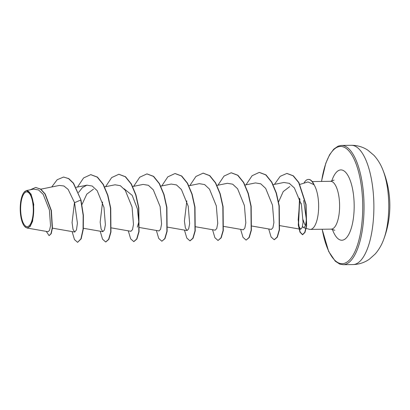 <?xml version="1.0" encoding="UTF-8"?>
<svg xmlns="http://www.w3.org/2000/svg" width="410" height="410" viewBox="0 0 410 410"><rect width="100%" height="100%" fill="white"/><g stroke="black" fill="none" stroke-linecap="round" stroke-linejoin="round"><path stroke-width="0.61" d="M383.611 239.63L383.611 239.63A47.714 17.374 -90.8 0 0 388.024 192.387A47.714 17.374 -90.8 0 0 382.673 169.412C380.547 164.072 377.62 159.362 373.899 155.287L367.862 150.188C362.85 146.908 357.341 145.278 351.344 145.299A59.645 21.715 -90.8 0 1 372.946 189.574A59.645 21.715 -90.8 0 1 352.933 264.573C358.929 264.43 364.387 262.651 369.313 259.243L375.217 253.985C378.825 249.813 381.623 245.026 383.611 239.63A95.427 95.427 0 0 0 382.673 169.412M33.025 204.79A17.374 6.324 89.2 0 1 28.787 226.048A17.374 6.324 89.2 0 1 20.905 213.738A17.374 6.324 89.2 0 1 25.143 192.48A17.374 6.324 89.2 0 1 33.025 204.79M33.425 204.493A18.522 6.744 89.2 0 1 31.56 223.224A18.522 6.744 89.2 0 1 24.554 226.346A18.522 6.744 89.2 0 1 20.5 214.035A18.522 6.744 89.2 0 1 24.103 192.249A18.522 6.744 89.2 0 1 33.425 204.493M24.103 192.249L26.476 190.558L30.986 193.981L33.753 204.426L32.636 221.18L30.145 226.499L27.004 228.011L24.554 226.346M303.625 200.5L306.424 219.76L305.435 225.905L303.651 227.724L302.478 226.489M303.149 219.929A23.913 8.707 -90.8 0 0 305.506 225.705M303.651 227.724L309.33 229.287A23.913 8.707 -90.8 0 0 310.242 229.405A23.913 8.707 -90.8 0 0 318.268 199.337A23.913 8.707 -90.8 0 0 313.947 184.654L307.961 181.953L299.915 184.397M81.974 204.528L86.802 194.135L93.47 189.143M123.999 188.713L132.179 195.334L137.447 208.997L138.78 222.041L137.335 227.135M278.58 201.915L283.243 191.557L289.767 186.586M299.935 199.337L298.167 219.765L299.049 226.607L300.673 229.267L302.155 227.586L303.062 222.297L301.447 204.846L294.375 187.959L289.322 183.357L283.889 182.481L273.142 184.649M251.894 226.038L271.348 229.426L272.911 227.77L273.911 222.533L272.496 205.154L265.69 188.415L260.775 183.813L255.461 182.921L244.842 185.064M223.809 226.412L243.263 229.8L244.826 228.144L245.826 222.871L244.411 205.533L237.59 188.769L232.665 184.177L227.376 183.296L216.967 185.397M195.493 226.745L215.173 230.174L216.741 228.519L217.736 223.271L216.326 205.907L209.505 189.143L204.585 184.556L199.291 183.67L188.882 185.771M186.827 200.915L184.408 221.057L185.381 227.893L187.088 230.548L188.651 228.898L189.651 223.645L188.241 206.276L181.43 189.533L176.505 184.936L171.201 184.044L160.797 186.145M139.549 227.529L159.003 230.922L160.571 229.262L161.566 224.003L160.151 206.65L153.33 189.891L148.41 185.299L143.116 184.418L132.712 186.519M111.464 227.904L130.918 231.296L132.481 229.641L133.481 224.393L132.066 207.024L125.245 190.266L120.33 185.679L115.031 184.792L104.622 186.888M102.567 202.038L100.153 222.194L101.121 229.016L102.828 231.671L104.391 230.02L105.39 224.762L103.981 207.398L97.175 190.66L92.235 186.048L86.94 185.166L82.492 187.529L78.541 192.51M74.482 202.402L72.068 222.553L73.031 229.38L74.743 232.045L76.491 229.872L77.413 223.204L74.574 202.704L68.116 189.389L63.893 185.991L59.45 185.422L40.816 189.179M27.004 228.021L48.108 231.706L49.569 230.276L50.532 225.659L49.4 210.022L43.209 194.391L38.607 189.989L33.599 189.112L26.471 190.553M63.719 177.074L68.547 178.611L73.334 183.239L80.99 200.003L73.569 183.234L68.777 178.606L63.601 177.079M46.253 231.378L49.097 235.647L51.229 233.623L52.444 228.042L51.388 210.55L45.182 193.956L40.703 189.102L35.752 187.483M63.488 177.079L57.159 179.739L51.711 186.98M49.097 235.647L50.994 233.628L52.213 228.042L51.153 210.555L44.946 193.956L40.467 189.102L35.634 187.483L30.104 189.82M72.109 231.583L74.471 239.563L77.593 242.351L80.924 238.851L83.061 229.154L83.153 215.255L80.755 200.008L74.574 202.704M301.227 203.37A23.913 8.707 -90.8 0 0 301.222 203.873M313.947 184.654L314.065 184.649A22.939 8.354 -90.8 0 0 308.653 179.416A22.939 8.354 -90.8 0 0 308.535 179.421M80.99 200.003L83.384 215.25L83.297 229.149L81.159 238.845L77.593 242.351M90.851 174.65L97.462 177.135L103.305 184.377L107.871 195.268L110.731 208.152L110.961 232.019L108.824 239.368L105.795 241.972M118.936 174.276L125.547 176.756L131.39 183.998L135.956 194.888L138.816 207.773L139.046 231.645L136.914 238.994L133.88 241.598M147.026 173.901L153.637 176.382L159.475 183.624L164.041 194.514L166.906 207.398L167.131 231.271L164.999 238.62L161.853 241.234L158.732 238.446L156.369 230.461M175.111 173.527L181.722 176.013L187.565 183.249L192.126 194.145L194.991 207.029L195.221 230.897L193.084 238.246L190.055 240.854M203.201 173.153L209.807 175.639L215.65 182.88L220.216 193.771L223.076 206.655L223.306 230.528L221.169 237.872L218.023 240.485L214.901 237.697L212.539 229.718M231.286 172.779L237.897 175.265L243.735 182.506L248.301 193.397L251.166 206.281L251.391 230.148L249.259 237.498L246.108 240.111L242.992 237.323L240.629 229.344M259.371 172.405L265.982 174.885L271.82 182.127L276.386 193.023L279.251 205.902L279.482 229.774L277.344 237.123L274.316 239.732M286.949 173.44L293.334 175.798L298.931 182.599L306.065 204.498L306.639 225.941L304.973 232.408L302.672 234.674L300.222 232.183L298.516 225.182L299.715 198.681M77.495 187.073L83.579 177.96L90.738 174.65L97.231 177.135L103.069 184.377L107.635 195.273L110.5 208.152L110.726 232.024L108.594 239.368L105.677 241.977L102.556 239.194L100.194 231.209M105.58 186.699L111.663 177.586L118.823 174.276L125.316 176.761L131.154 184.003L135.72 194.893L138.585 207.778L138.811 231.645L136.679 238.994L133.762 241.603L130.646 238.82L128.279 230.835M133.67 186.324L139.748 177.212L146.908 173.901L153.401 176.387L159.239 183.629L163.805 194.519L166.67 207.404L166.901 231.276L164.764 238.62L161.853 241.234M161.755 185.95L167.839 176.838L174.993 173.532L181.486 176.013L187.329 183.255L191.895 194.15L194.755 207.029L194.986 230.902L192.849 238.251L189.938 240.86L186.816 238.072L184.454 230.092M189.84 185.576L195.924 176.464L203.083 173.158L209.577 175.639L215.414 182.88L219.98 193.776L222.845 206.66L223.071 230.528L220.939 237.877L218.023 240.485M217.925 185.202L224.009 176.09L231.168 172.784L237.662 175.265L243.504 182.506L248.065 193.402L250.93 206.281L251.161 230.153L249.024 237.503L246.108 240.111M246.015 184.828L252.099 175.716L259.253 172.41L265.747 174.891L271.589 182.132L276.15 193.023L279.015 205.907L279.246 229.779L277.109 237.123L274.198 239.737L271.077 236.949L268.714 228.97M274.433 184.387L280.214 176.32L286.836 173.445L293.099 175.803L298.695 182.604L305.829 204.503L306.403 225.946L304.738 232.408L302.442 234.674L299.976 232.168L298.275 225.105L299.561 198.225M313.886 184.777A22.939 8.354 -90.8 0 0 308.422 179.421A22.939 8.354 -90.8 0 0 303.923 183.183M321.476 181.43L325.781 163.267L329.548 154.837L333.796 149.117L338.204 146.103L341.515 145.427A59.645 21.715 89.2 0 1 363.116 189.702A59.645 21.715 89.2 0 1 343.103 264.701L352.933 264.573M321.558 181.43A58.63 21.346 89.2 0 1 342.34 146.626A58.63 21.346 89.2 0 1 361.82 189.973A58.63 21.346 89.2 0 1 349.176 260.294A58.63 21.346 89.2 0 1 322.193 229.246M312.241 181.553L330.568 181.307A23.913 8.707 89.2 0 1 339.229 199.06A23.913 8.707 89.2 0 1 331.203 229.128L334.796 230.256M331.69 181.194A35.163 12.802 89.2 0 1 344.051 170.95A35.163 12.802 89.2 0 1 353.635 196.021A35.163 12.802 89.2 0 1 347.952 235.791A35.163 12.802 89.2 0 1 332.331 229.21M322.111 229.246L328.676 251.479L335.283 261.211L339.767 264.112L343.103 264.701M330.568 181.307L334.13 180.087M310.242 229.405L331.203 229.128M52.434 228.155L74.743 232.045M76.157 187.339L86.94 185.161M83.379 228.278L102.828 231.671M167.639 227.16L187.088 230.548M279.984 225.664L300.673 229.267M341.515 145.427L351.344 145.299"/></g></svg>
